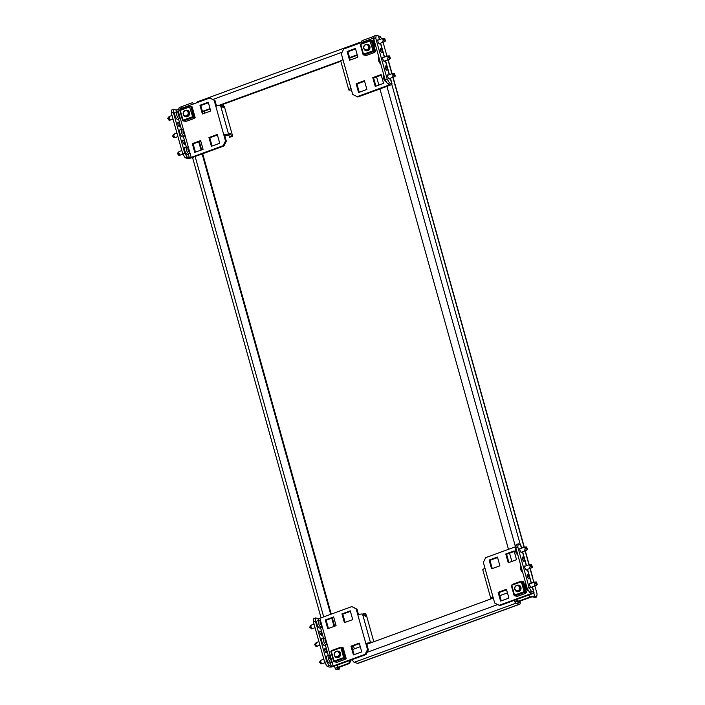 <?xml version="1.0" encoding="UTF-8"?>
<svg xmlns="http://www.w3.org/2000/svg" width="705" height="705" viewBox="0 0 705 705"><rect width="100%" height="100%" fill="white"/><g stroke="black" fill="none" stroke-linecap="round" stroke-linejoin="round"><path stroke-width="1.06" d="M519.761 604.22A4.115 1.304 69.9 0 1 519.426 604.211L516.086 603.145L354.271 662.312L357.611 663.379A4.115 1.304 -110.1 0 0 357.946 663.379L519.761 604.22A4.115 1.304 69.9 0 0 519.964 601.162M519.347 601.383A2.247 0.714 69.9 0 1 519.118 602.467A2.247 0.714 69.9 0 1 518.942 602.458L515.602 601.391A2.247 0.714 69.9 0 1 514.632 600.219M381.608 38.81L380.18 36.431L378.259 35.911M515.857 599.77L519.25 601.418L530.239 597.408A2.247 0.511 164.4 0 1 533.068 596.941L535.016 597.558L536.681 596.95L537.095 593.892L534.875 585.943M533.782 592.923L534.734 596.333L536.681 596.95M532.751 578.338A4.115 0.934 164.4 0 0 532.892 577.985A4.115 0.934 164.4 0 0 532.592 577.756L533.87 582.33M383.079 42.256L386.966 56.18M351.196 659.968L349.442 663.502L338.453 667.52A2.247 0.511 164.4 0 0 337.131 668.393A2.247 0.511 164.4 0 0 337.29 668.516L339.237 669.142L337.572 669.75L335.624 669.124A4.115 0.934 164.4 0 1 335.324 668.895A4.115 0.934 164.4 0 1 337.757 667.3L348.746 663.282L350.209 660.329M339.237 669.142L339.51 667.133M358.81 43.516A4.115 1.304 69.9 0 1 359.25 42.617A4.115 1.304 69.9 0 1 359.585 42.626L360.466 42.908M204.75 113.17L204.212 111.231M354.324 648.873L353.848 647.155A3.366 3.102 -72.3 0 0 353.179 645.912M196.995 102.674A4.115 1.304 -110.1 0 1 197.435 101.784L359.25 42.617M202.423 111.408L210.055 108.614M218.576 105.503L341.053 60.727M349.583 57.599L357.224 54.814M202.538 111.839L210.178 109.046M220.172 105.397L340.815 61.282M349.706 58.03L357.338 55.246M179.061 109.231L178.823 108.367A4.115 0.934 -15.6 0 1 181.256 106.772L192.245 102.763L194.254 103.679M349.442 663.502L348.746 663.282M334.055 626.428L331.747 618.179M330.671 614.328L202.132 153.946M201.057 150.094L198.748 141.837M194.087 103.741L192.245 102.763M334.628 626.225L332.328 617.968M331.253 614.117L202.705 153.734M201.63 149.883L199.33 141.635M534.734 596.333A4.115 0.934 164.4 0 0 529.543 597.179L518.554 601.198M361.048 42.697L362.053 40.678L373.042 36.66A4.115 0.934 -15.6 0 1 374.152 36.29M377.677 35.726A4.115 0.934 -15.6 0 1 378.232 35.805M376.549 76.836L378.849 85.085M379.933 88.936L508.472 549.327M509.548 553.178L511.848 561.427M354.271 662.312A4.115 1.304 -110.1 0 1 352.244 659.589M514.06 600.431A4.115 1.304 69.9 0 0 516.086 603.145M507.45 592.887L499.819 595.681M493.306 598.06L366.803 644.308M360.29 646.697L352.659 649.481M379.801 43.454A2.247 0.714 -110.1 0 1 379.563 43.939A2.247 0.714 -110.1 0 1 377.959 41.56A2.247 0.714 -110.1 0 1 378.021 39.727A2.247 0.714 -110.1 0 1 378.523 39.938M382.075 50.866A2.247 0.714 -110.1 0 1 382.013 52.708A2.247 0.714 -110.1 0 1 380.409 50.337A2.247 0.714 -110.1 0 1 380.471 48.495A2.247 0.714 -110.1 0 1 382.075 50.866M384.701 60.991A2.247 0.714 -110.1 0 1 384.463 61.476A2.247 0.714 -110.1 0 1 382.85 59.105A2.247 0.714 -110.1 0 1 382.921 57.264A2.247 0.714 -110.1 0 1 383.414 57.475M386.974 68.403A2.247 0.714 -110.1 0 1 386.904 70.244A2.247 0.714 -110.1 0 1 385.3 67.874A2.247 0.714 -110.1 0 1 385.371 66.032A2.247 0.714 -110.1 0 1 386.974 68.403M389.601 78.528A2.247 0.714 -110.1 0 1 389.354 79.013A2.247 0.714 -110.1 0 1 387.75 76.642A2.247 0.714 -110.1 0 1 387.812 74.8A2.247 0.714 -110.1 0 1 388.314 75.012M351.46 90.046L349.09 90.152A3.736 0.846 164.4 0 1 348.816 89.94A3.736 0.846 164.4 0 1 351.028 88.495L352.694 94.452L357.84 97.008L389.803 85.323A3.736 0.846 -15.6 0 0 392.015 83.877A3.736 0.846 -15.6 0 0 391.742 83.666L389.512 82.952L387.512 83.683L389.847 84.477L388.966 85.058L357.003 96.744M352.121 92.399L351.354 90.09M376.197 35.25L375.783 38.317L373.782 39.048L374.196 35.981L376.197 35.25L378.418 35.964A3.736 0.846 -15.6 0 1 378.691 36.175L379.634 39.533M373.923 37.982L343.688 49.042L341.335 53.765L351.028 88.495M348.816 89.94L340.788 61.176A3.736 0.846 -15.6 0 1 343 59.731M372.769 77.647L375.219 86.415L383.546 83.366L381.097 74.598L372.769 77.647L373.606 77.911L375.906 86.16M357.884 57.184L355.435 48.416L347.116 51.465L349.557 60.233L357.884 57.184M356.122 83.728L358.572 92.505L366.891 89.456L364.45 80.687L356.122 83.728L356.959 84.001L359.259 92.249M387.512 83.683L385.142 79.736L387.142 79.004L389.512 82.952M373.782 39.048L385.142 79.736M375.783 38.317L387.142 79.004M381.238 75.118L373.606 77.911M355.584 48.936L347.944 51.729L350.253 59.978M364.591 81.207L356.959 84.001M347.944 51.729L347.116 51.465M384.666 38.361L384.163 39.277L385.459 41.084L384.807 38.599L383.908 38.317M384.63 38.37L382.789 38.44C381.634 38.696 381.678 38.96 382.93 39.242L383.247 40.379C382.41 41.586 382.586 42.106 383.767 41.947L384.586 41.339M375.88 46.565A3.736 1.19 -110.1 0 1 375.483 46.222A3.736 1.19 -110.1 0 1 373.43 40.608A3.736 1.19 -110.1 0 1 373.844 39.656L373.941 39.621M382.789 38.44C381.634 38.696 381.678 38.96 382.93 39.242L384.163 39.277M365.965 50.751A3.366 3.102 107.7 0 1 364.529 49.658M365.71 44.512A3.366 3.102 107.7 0 1 369.076 49.835A3.366 3.102 107.7 0 1 364.185 49.288M366.292 55.457L364.027 53.994L363.331 54.593M374.249 50.831L372.548 50.875L373.007 51.668L374.831 52.02M363.075 54.417L360.308 44.662L361.304 43.56L370.063 40.476M366.203 44.406A3.366 3.102 107.7 0 1 368.01 44.344M373.218 50.725L364.027 53.994M373.086 50.681L369.825 40.441M361.304 43.56L369.79 40.476M370.337 40.864L371.843 40.881L374.584 50.707M368.627 44.935L367.287 44.503A2.987 2.749 107.7 0 1 368.292 49.403A2.987 2.749 107.7 0 1 363.718 48.328A2.987 2.749 107.7 0 1 367.287 44.503A3.084 2.838 107.7 0 1 369.032 49.685A3.084 2.838 107.7 0 1 365.49 50.214M373.579 50.548L375.624 51.721L372.592 40.855L370.698 40.247L370.83 40.731M373.738 51.121L372.804 51.456M364.282 54.576L363.41 54.893L363.242 54.294M365.754 55.334L363.41 54.893M375.624 51.721L374.611 52.099M360.502 44.477L361.224 43.71M369.746 40.59L370.698 40.247M368.609 46.451A2.644 2.432 107.7 0 1 366.944 49.799A2.644 2.432 107.7 0 1 363.895 48.178A2.644 2.432 107.7 0 1 365.56 44.829A2.644 2.432 107.7 0 1 368.609 46.451M389.565 55.898L389.16 57.175L390.35 58.621L389.706 56.136L388.808 55.854M389.53 55.915L387.68 55.977C386.525 56.233 386.569 56.497 387.82 56.779L388.138 57.916C387.309 59.123 387.477 59.643 388.666 59.484L389.486 58.876M380.779 64.102A3.736 1.19 -110.1 0 1 380.383 63.758A3.736 1.19 -110.1 0 1 378.329 58.145A3.736 1.19 -110.1 0 1 378.744 57.193L378.841 57.158M387.68 55.977C386.525 56.233 386.569 56.497 387.82 56.779L389.063 56.814M392.579 73.514C391.425 73.769 391.469 74.034 392.72 74.316C391.469 74.034 391.425 73.769 392.579 73.514L394.456 73.435L393.954 74.351L395.249 76.158L394.606 73.672L393.707 73.391M386.331 81.709L386.208 81.754A3.736 1.19 -110.1 0 1 385.899 81.754A3.736 1.19 -110.1 0 1 385.274 81.295A3.736 1.19 -110.1 0 1 383.229 75.691A3.736 1.19 -110.1 0 1 383.635 74.73L383.74 74.695M393.954 74.351L392.72 74.316L393.037 75.453C392.2 76.66 392.377 77.189 393.557 77.021L394.386 76.422M184.534 142.419A2.247 0.714 69.9 0 0 182.93 140.048A2.247 0.714 69.9 0 0 182.868 141.89A2.247 0.714 69.9 0 0 184.472 144.261A2.247 0.714 69.9 0 0 184.534 142.419M179.643 124.882A2.247 0.714 69.9 0 0 178.03 122.503A2.247 0.714 69.9 0 0 177.968 124.344A2.247 0.714 69.9 0 0 179.572 126.724A2.247 0.714 69.9 0 0 179.643 124.882M229.68 134.576L227.68 135.307L223.838 134.999L215.809 106.235A3.736 0.846 -15.6 0 1 220.533 105.459L223.432 107.662L222.648 104.851L224.428 106.702L232.456 135.466L232.298 136.691L231.46 136.426L230.676 133.615L229.839 133.351L229.68 134.576L228.561 134.223A3.736 0.846 164.4 0 0 223.838 134.999L225.503 140.956L226.34 141.22L224.675 135.263M228.825 134.884L229.46 137.158L232.298 136.691M185.08 157.7L182.71 153.752L184.701 153.02L187.081 156.968L185.08 157.7L187.31 158.413A3.736 0.846 164.4 0 0 192.024 157.638L223.987 145.953L223.159 145.679L225.503 140.956M187.081 156.968L189.301 157.682L191.196 157.374L223.159 145.679M173.756 109.266L173.342 112.324L171.35 113.056L171.756 109.998L173.756 109.266L175.986 109.971L177.871 109.663L209.834 97.977L214.981 100.533L214.144 100.269L215.809 106.235M208.953 137.537L211.403 146.305L219.731 143.265L217.281 134.496L208.953 137.537L209.79 137.801L212.09 146.058M210.716 110.993L208.266 102.225L199.947 105.265L202.397 114.034L210.716 110.993M192.306 143.626L194.756 152.395L203.084 149.354L200.634 140.586L192.306 143.626L193.144 143.891L195.444 152.139M214.144 100.269L209.834 97.977M184.701 153.02L173.342 112.324M182.71 153.752L171.35 113.056M217.422 135.016L209.79 137.801M208.416 102.745L200.784 105.538L203.084 113.787M200.775 141.097L193.144 143.891M216.506 105.997L214.981 100.533M226.34 141.22L223.987 145.953M200.784 105.538L199.947 105.265M229.46 137.158L231.46 136.426M230.676 133.615L229.76 133.95M220.78 105.538L222.648 104.851M169.658 120.255L167.746 118.405L168.944 116.81M170.249 119.709L169.685 120.255L170.363 119.965L168.592 117.612L169.385 116.457L169.605 117.4M169.685 120.255L168.962 120.176M178.092 114.783L178.101 114.607A7.614 2.009 -25.3 0 0 178.286 114.369L178.268 114.201A7.614 7.015 -72.3 0 0 178.057 113.672L178.127 113.531A7.614 5.005 -3.1 0 1 178.462 113.84L178.541 113.866A7.614 2.009 -25.3 0 0 178.585 113.681L178.762 113.902A7.614 7.015 107.7 0 1 178.982 114.421L179.079 114.624A7.614 5.005 -3.1 0 1 179.273 114.977L179.378 115.338A7.614 2.009 154.7 0 1 179.326 115.532L179.334 115.699A7.614 7.015 107.7 0 1 179.422 116.272L179.352 116.413A7.614 5.005 176.9 0 0 179.149 116.052L179.07 116.025A7.614 2.009 154.7 0 1 178.894 116.263L178.718 116.043A7.614 7.015 -72.3 0 0 178.629 115.47L178.532 115.276A7.614 5.005 176.9 0 0 178.206 114.968L178.092 114.783M176.735 111.725L175.069 112.333A3.736 1.19 69.9 0 0 175.096 115.823A3.736 1.19 69.9 0 0 177.334 119.356A3.736 1.19 69.9 0 0 177.642 119.356L179.308 118.748A3.736 1.19 69.9 0 0 179.713 117.797A7.676 7.676 0 0 0 177.669 112.183A3.736 1.19 69.9 0 0 177.043 111.725A3.736 1.19 69.9 0 0 176.735 111.725A3.736 1.19 69.9 0 0 176.752 115.215A3.736 1.19 69.9 0 0 179 118.74A3.736 1.19 69.9 0 0 179.308 118.748M172.011 115.444L169.385 116.457M188.147 112.43A2.644 2.432 107.7 0 1 186.481 115.779A2.644 2.432 107.7 0 1 183.432 114.157A2.644 2.432 107.7 0 1 185.098 110.808A2.644 2.432 107.7 0 1 188.147 112.43M188.579 112.359A2.987 2.749 107.7 0 1 185.01 116.184A2.987 2.749 107.7 0 1 184.005 111.284A2.987 2.749 107.7 0 1 188.579 112.359M185.503 116.73A3.366 3.102 107.7 0 1 184.067 115.646M185.248 110.491A3.366 3.102 107.7 0 1 188.614 115.814A3.366 3.102 107.7 0 1 183.723 115.268M185.829 121.436L183.564 119.973L182.868 120.573M193.787 116.81L192.086 116.863L192.544 117.647L194.368 117.999M182.613 120.396L179.846 110.641L180.841 109.539L189.61 106.455M185.741 110.385A3.366 3.102 107.7 0 1 187.548 110.324M192.765 116.713L183.564 119.973M192.624 116.669L189.372 106.42M180.841 109.539L189.328 106.455M189.883 106.843L191.381 106.869L194.122 116.686M186.843 110.491A3.084 2.838 107.7 0 1 188.57 115.664A3.084 2.838 107.7 0 1 185.027 116.193L186.349 116.616M193.117 116.528L195.17 117.709L192.13 106.834L190.235 106.226L190.368 106.711M193.276 117.1L192.342 117.444M183.82 120.555L182.947 120.872L182.789 120.273M185.3 121.313L182.947 120.872M195.17 117.709L194.148 118.079M180.039 110.456L180.762 109.689M189.293 106.578L190.235 106.226M175.148 137.246L173.906 137.757L172.743 136.303L173.835 134.347M173.853 137.713L175.263 137.51L173.8 136.276L173.483 135.149L174.276 134.003L174.505 134.937M182.992 132.32L183 132.143A7.614 2.009 -25.3 0 0 183.177 131.905L183.168 131.738A7.614 7.015 -72.3 0 0 182.947 131.218L183.027 131.068A7.614 5.005 -3.1 0 1 183.353 131.377L183.441 131.403A7.614 2.009 -25.3 0 0 183.485 131.218L183.661 131.438A7.614 7.015 107.7 0 1 183.882 131.958L183.97 132.161A7.614 5.005 -3.1 0 1 184.172 132.514L184.269 132.884A7.614 2.009 154.7 0 1 184.225 133.069L184.234 133.236A7.614 7.015 107.7 0 1 184.322 133.809L184.243 133.95A7.614 5.005 176.9 0 0 184.049 133.597L183.97 133.571A7.614 2.009 154.7 0 1 183.785 133.809L183.608 133.58A7.614 7.015 -72.3 0 0 183.529 133.016L183.432 132.813A7.614 5.005 176.9 0 0 183.097 132.505L182.992 132.32M181.634 129.262L179.969 129.87A3.736 1.19 69.9 0 0 179.987 133.368A3.736 1.19 69.9 0 0 182.234 136.893A3.736 1.19 69.9 0 0 182.533 136.893L184.199 136.285A3.736 1.19 69.9 0 0 184.613 135.334A7.676 7.676 0 0 0 182.56 129.72A3.736 1.19 69.9 0 0 181.934 129.271A3.736 1.19 69.9 0 0 181.634 129.262A3.736 1.19 69.9 0 0 181.652 132.76A3.736 1.19 69.9 0 0 183.899 136.285A3.736 1.19 69.9 0 0 184.199 136.285M176.911 132.981L174.276 134.003M180.048 154.783L178.753 155.25L177.634 153.84L178.021 152.562M178.753 155.25L180.154 155.047L178.383 152.685L179.176 151.54L178.012 152.571L178.85 151.787M187.882 149.857L187.9 149.68A7.614 2.009 -25.3 0 0 188.076 149.442L188.068 149.275A7.614 7.015 -72.3 0 0 187.847 148.755L187.918 148.614A7.614 5.005 -3.1 0 1 188.253 148.922L188.332 148.949A7.614 2.009 -25.3 0 0 188.376 148.755L188.552 148.975A7.614 7.015 107.7 0 1 188.773 149.504L188.869 149.698A7.614 5.005 -3.1 0 1 189.063 150.05L189.169 150.421A7.614 2.009 154.7 0 1 189.125 150.606L189.134 150.773A7.614 7.015 107.7 0 1 189.222 151.346L189.143 151.487A7.614 5.005 176.9 0 0 188.949 151.134L188.861 151.108A7.614 2.009 154.7 0 1 188.684 151.346L188.508 151.126A7.614 7.015 -72.3 0 0 188.42 150.553L188.332 150.359A7.614 5.005 176.9 0 0 187.997 150.042L187.882 149.857M186.525 146.799L184.869 147.407A3.736 1.19 69.9 0 0 184.886 150.905A3.736 1.19 69.9 0 0 187.125 154.43A3.736 1.19 69.9 0 0 187.433 154.43L189.099 153.822A3.736 1.19 69.9 0 0 189.513 152.87A7.676 7.676 0 0 0 187.459 147.266A3.736 1.19 69.9 0 0 186.834 146.807A3.736 1.19 69.9 0 0 186.525 146.799A3.736 1.19 69.9 0 0 186.552 150.297A3.736 1.19 69.9 0 0 188.79 153.822A3.736 1.19 69.9 0 0 189.099 153.822M181.802 150.518L179.176 151.54M521.815 552.059A2.247 0.714 -110.1 0 1 521.568 552.553A2.247 0.714 -110.1 0 1 519.964 550.173A2.247 0.714 -110.1 0 1 520.026 548.331A2.247 0.714 -110.1 0 1 520.528 548.552M524.079 559.479A2.247 0.714 -110.1 0 1 524.018 561.321A2.247 0.714 -110.1 0 1 522.414 558.942A2.247 0.714 -110.1 0 1 522.476 557.1A2.247 0.714 -110.1 0 1 524.079 559.479M526.705 569.605A2.247 0.714 -110.1 0 1 526.468 570.089A2.247 0.714 -110.1 0 1 524.864 567.71A2.247 0.714 -110.1 0 1 524.925 565.877A2.247 0.714 -110.1 0 1 525.428 566.089M528.979 577.016A2.247 0.714 -110.1 0 1 528.917 578.858A2.247 0.714 -110.1 0 1 527.305 576.478A2.247 0.714 -110.1 0 1 527.375 574.645A2.247 0.714 -110.1 0 1 528.979 577.016M531.605 587.142A2.247 0.714 -110.1 0 1 531.359 587.626A2.247 0.714 -110.1 0 1 529.755 585.256A2.247 0.714 -110.1 0 1 529.825 583.414A2.247 0.714 -110.1 0 1 530.319 583.625M491.244 598.809L491.103 598.765A3.736 0.846 164.4 0 1 490.83 598.554A3.736 0.846 164.4 0 1 493.033 597.1L494.699 603.066L499.845 605.621L531.808 593.936A3.736 0.846 -15.6 0 0 534.02 592.491A3.736 0.846 -15.6 0 0 533.747 592.279L531.517 591.565L529.525 592.297L531.861 593.09L530.971 593.672L499.008 605.357M518.201 543.863L517.787 546.921L515.787 547.653L516.201 544.595L518.201 543.863L520.431 544.568A3.736 0.846 -15.6 0 1 520.704 544.78L521.638 548.146M515.937 546.595L485.692 557.655L483.339 562.378L493.033 597.1M490.83 598.554L482.793 569.79A3.736 0.846 -15.6 0 1 485.005 568.345M499.889 565.798L497.439 557.029L489.12 560.07L491.57 568.838L499.889 565.798M498.127 592.341L500.576 601.109L508.904 598.069L506.454 589.301L498.127 592.341L498.964 592.605L501.264 600.863M516.536 559.708L514.095 550.94L505.767 553.989L508.217 562.757L516.536 559.708M529.525 592.297L527.155 588.34L529.147 587.617L531.517 591.565M515.787 547.653L527.155 588.34M517.787 546.921L529.147 587.617M497.589 557.549L489.957 560.343L492.257 568.591M506.595 589.821L498.964 592.605M514.236 551.46L506.604 554.253L508.904 562.502M506.604 554.253L505.767 553.989M489.957 560.343L489.12 560.07M536.47 582.048L536.064 583.326L537.254 584.771L536.611 582.286L535.712 582.004M536.434 582.066L534.584 582.127C533.429 582.383 533.473 582.647 534.725 582.929L535.042 584.066C534.214 585.273 534.381 585.793 535.571 585.635L536.39 585.027M528.336 590.323L528.212 590.367A3.736 1.19 -110.1 0 1 527.913 590.367A3.736 1.19 -110.1 0 1 527.287 589.909A3.736 1.19 -110.1 0 1 525.234 584.295A3.736 1.19 -110.1 0 1 525.648 583.343L525.745 583.308M534.584 582.127C533.429 582.383 533.473 582.647 534.725 582.929L535.967 582.964M514.914 589.054A2.644 2.432 107.7 0 1 516.571 585.714A2.644 2.432 107.7 0 1 519.62 587.336A2.644 2.432 107.7 0 1 517.963 590.675A2.644 2.432 107.7 0 1 514.914 589.054M514.729 589.213A2.987 2.749 107.7 0 1 518.307 585.388A2.987 2.749 107.7 0 1 519.312 590.288A2.987 2.749 107.7 0 1 514.729 589.213M517.223 585.282A3.366 3.102 107.7 0 1 519.03 585.229M516.73 585.388A3.366 3.102 107.7 0 1 520.087 590.711A3.366 3.102 107.7 0 1 515.205 590.173M521.083 581.361L520.828 581.942L522.854 581.766L525.604 591.592L523.568 591.759L524.026 592.544L525.851 592.896M514.095 595.293L511.328 585.538L511.768 585.247L514.509 595.073L515.047 594.879L515.505 595.663L517.179 596.386L525.701 593.275M516.985 591.636A3.366 3.102 107.7 0 1 515.549 590.543M524.238 591.61L515.047 594.879M511.768 585.247L512.323 584.445L520.81 581.352M519.647 585.811L518.307 585.388A3.084 2.838 107.7 0 1 520.052 590.57A3.084 2.838 107.7 0 1 516.501 591.09L517.822 591.513M516.774 596.218L514.43 595.778L514.262 595.179M511.522 585.361L512.244 584.595M520.766 581.475L521.718 581.132L521.85 581.607M524.59 591.433L526.644 592.605L523.612 581.731L521.718 581.132M524.749 592.006L523.824 592.341M515.302 595.461L514.43 595.778M526.644 592.605L525.622 592.984M531.57 564.511L531.165 565.789L532.363 567.234L531.57 564.511M531.535 564.52L529.693 564.59C528.53 564.837 528.583 565.11 529.834 565.392L530.142 566.529C529.314 567.736 529.49 568.256 530.671 568.098L531.491 567.49M522.784 572.716A3.736 1.19 -110.1 0 1 522.387 572.372A3.736 1.19 -110.1 0 1 520.334 566.758A3.736 1.19 -110.1 0 1 520.748 565.807L520.845 565.771M529.693 564.59C528.53 564.837 528.583 565.11 529.834 565.392L531.068 565.428M526.679 546.974L526.274 548.252L527.463 549.697L526.679 546.974M526.644 546.983L524.793 547.045C523.639 547.3 523.683 547.573 524.934 547.855L525.251 548.984C524.414 550.2 524.59 550.72 525.771 550.552L526.6 549.953M517.893 555.179A3.736 1.19 -110.1 0 1 517.488 554.835A3.736 1.19 -110.1 0 1 515.434 549.221A3.736 1.19 -110.1 0 1 515.848 548.27L515.954 548.234M524.793 547.045C523.639 547.3 523.683 547.573 524.934 547.855L526.168 547.882M326.538 651.032A2.247 0.714 69.9 0 0 324.935 648.653A2.247 0.714 69.9 0 0 324.873 650.495A2.247 0.714 69.9 0 0 326.477 652.874A2.247 0.714 69.9 0 0 326.538 651.032M321.647 633.495A2.247 0.714 69.9 0 0 320.044 631.116A2.247 0.714 69.9 0 0 319.973 632.958A2.247 0.714 69.9 0 0 321.577 635.328A2.247 0.714 69.9 0 0 321.647 633.495M370.715 642.881L370.566 642.837A3.736 0.846 164.4 0 0 365.851 643.603L357.814 614.848A3.736 0.846 -15.6 0 1 362.537 614.073L365.437 616.276L364.652 613.465L365.49 613.729L366.433 615.315L373.817 641.744M368.715 643.612L365.851 643.603L367.517 649.569L368.345 649.834L366.679 643.876M372.584 642.193L371.852 641.964L371.773 642.493M327.085 666.313L324.714 662.356L326.715 661.625L329.085 665.582L327.085 666.313L329.314 667.018A3.736 0.846 164.4 0 0 334.038 666.251L366.001 654.557L365.164 654.293L367.517 649.569M329.085 665.582L331.306 666.287L333.201 665.978L365.164 654.293M315.761 617.88L315.355 620.938L313.355 621.669L313.769 618.602L315.761 617.88L317.99 618.585L319.876 618.276L351.839 606.591L356.986 609.146L356.148 608.882L357.814 614.848M336.074 625.688L333.632 616.919L325.305 619.968L327.755 628.737L336.074 625.688M350.967 646.15L353.408 654.919L361.736 651.878L359.286 643.11L350.967 646.15L351.795 646.414L354.104 654.663M352.729 619.607L350.279 610.838L341.951 613.879L344.401 622.647L352.729 619.607M356.148 608.882L351.839 606.591M326.715 661.625L315.355 620.938M324.714 662.356L313.355 621.669M333.773 617.439L326.142 620.233L328.442 628.481M359.435 643.621L351.795 646.414M350.42 611.358L342.789 614.143L345.089 622.392M358.51 614.61L356.986 609.146M368.345 649.834L366.001 654.557M342.789 614.143L341.951 613.879M326.142 620.233L325.305 619.968M362.784 614.152L364.652 613.465M322.053 663.396L320.757 663.863L319.541 662.092L320.863 660.4L320.017 661.193M320.757 663.863L322.159 663.661L320.704 662.427L320.863 660.4M329.896 658.47L329.905 658.294A7.614 2.009 -25.3 0 0 330.081 658.056L330.072 657.888A7.614 7.015 -72.3 0 0 329.852 657.36L329.931 657.219A7.614 5.005 -3.1 0 1 330.257 657.527L330.345 657.553A7.614 2.009 -25.3 0 0 330.389 657.368L330.566 657.589A7.614 7.015 107.7 0 1 330.786 658.109L330.874 658.311A7.614 5.005 -3.1 0 1 331.077 658.664L331.174 659.034A7.614 2.009 154.7 0 1 331.13 659.219L331.138 659.386A7.614 7.015 107.7 0 1 331.227 659.959L331.147 660.1A7.614 5.005 176.9 0 0 330.953 659.748L330.865 659.721A7.614 2.009 154.7 0 1 330.689 659.959L330.513 659.73A7.614 7.015 -72.3 0 0 330.425 659.157L330.337 658.963A7.614 5.005 176.9 0 0 330.002 658.655L329.896 658.47M328.539 655.412L326.873 656.02A3.736 1.19 69.9 0 0 326.891 659.519A3.736 1.19 69.9 0 0 329.138 663.044A3.736 1.19 69.9 0 0 329.438 663.044L331.103 662.436A3.736 1.19 69.9 0 0 331.517 661.484A7.676 7.676 0 0 0 329.464 655.87A3.736 1.19 69.9 0 0 328.838 655.421A3.736 1.19 69.9 0 0 328.539 655.412A3.736 1.19 69.9 0 0 328.556 658.911A3.736 1.19 69.9 0 0 330.804 662.436A3.736 1.19 69.9 0 0 331.103 662.436M323.815 659.131L321.18 660.153M334.452 655.033A2.644 2.432 107.7 0 1 336.109 651.693A2.644 2.432 107.7 0 1 339.158 653.315A2.644 2.432 107.7 0 1 337.501 656.655A2.644 2.432 107.7 0 1 334.452 655.033M334.267 655.192A2.987 2.749 107.7 0 1 337.845 651.367A2.987 2.749 107.7 0 1 338.849 656.267A2.987 2.749 107.7 0 1 334.267 655.192M336.761 651.261A3.366 3.102 107.7 0 1 338.567 651.209M336.267 651.376A3.366 3.102 107.7 0 1 339.625 656.69A3.366 3.102 107.7 0 1 334.743 656.152M340.621 647.34L340.365 647.921L342.401 647.745L345.142 657.571L343.106 657.739L343.564 658.523L345.388 658.875M333.632 661.281L330.865 651.517L331.306 651.235L334.047 661.052L334.584 660.858L335.042 661.642L336.717 662.374L345.238 659.254M336.523 657.615A3.366 3.102 107.7 0 1 335.087 656.522M343.776 657.589L334.584 660.858M331.306 651.235L331.861 650.424L340.348 647.331M337.862 651.376A3.084 2.838 107.7 0 1 339.59 656.549A3.084 2.838 107.7 0 1 336.038 657.069L337.36 657.492M336.311 662.198L333.967 661.757L333.8 661.158M331.059 651.341L331.782 650.574M340.303 647.454L341.255 647.111L341.387 647.587M344.128 657.413L346.181 658.585L343.15 647.71L341.255 647.111M344.287 657.985L343.361 658.32M334.84 661.44L333.967 661.757M346.181 658.585L345.159 658.963M316.563 646.406L314.65 644.555L315.849 642.96M317.153 645.859L316.589 646.406L317.268 646.115L315.805 644.89L315.963 642.854L316.51 643.55M316.589 646.406L315.866 646.326M324.996 640.933L325.005 640.757A7.614 2.009 -25.3 0 0 325.181 640.519L325.172 640.351A7.614 7.015 -72.3 0 0 324.961 639.823L325.031 639.682A7.614 5.005 -3.1 0 1 325.366 639.99L325.446 640.017A7.614 2.009 -25.3 0 0 325.49 639.832L325.666 640.052A7.614 7.015 107.7 0 1 325.886 640.572L325.974 640.766A7.614 5.005 -3.1 0 1 326.177 641.127L326.274 641.488A7.614 2.009 154.7 0 1 326.23 641.682L326.239 641.85A7.614 7.015 107.7 0 1 326.327 642.422L326.256 642.563A7.614 5.005 176.9 0 0 326.054 642.202L325.974 642.176A7.614 2.009 154.7 0 1 325.798 642.414L325.622 642.193A7.614 7.015 -72.3 0 0 325.534 641.62L325.437 641.427A7.614 5.005 176.9 0 0 325.111 641.118L324.996 640.933M323.639 637.875L321.974 638.483A3.736 1.19 69.9 0 0 321.991 641.973A3.736 1.19 69.9 0 0 324.238 645.498A3.736 1.19 69.9 0 0 324.547 645.507L326.204 644.899A3.736 1.19 69.9 0 0 326.618 643.947A7.676 7.676 0 0 0 324.573 638.333A3.736 1.19 69.9 0 0 323.947 637.875A3.736 1.19 69.9 0 0 323.639 637.875A3.736 1.19 69.9 0 0 323.657 641.365A3.736 1.19 69.9 0 0 325.904 644.89A3.736 1.19 69.9 0 0 326.204 644.899M318.916 641.594L316.289 642.608M311.663 628.86L309.751 627.009L311.064 625.317L310.218 626.111M312.262 628.322L311.689 628.86L312.368 628.578L310.914 627.353L311.064 625.317M311.689 628.86L310.967 628.789M320.096 623.396L320.114 623.22A7.614 2.009 -25.3 0 0 320.29 622.982L320.281 622.806A7.614 7.015 -72.3 0 0 320.061 622.286L320.132 622.145A7.614 5.005 -3.1 0 1 320.467 622.453L320.546 622.48A7.614 2.009 -25.3 0 0 320.59 622.295L320.766 622.515A7.614 7.015 107.7 0 1 320.986 623.035L321.083 623.229A7.614 5.005 -3.1 0 1 321.277 623.59L321.383 623.951A7.614 2.009 154.7 0 1 321.339 624.145L321.348 624.313A7.614 7.015 107.7 0 1 321.427 624.886L321.357 625.027A7.614 5.005 176.9 0 0 321.163 624.665L321.075 624.639A7.614 2.009 154.7 0 1 320.898 624.877L320.722 624.656A7.614 7.015 -72.3 0 0 320.634 624.084L320.546 623.89A7.614 5.005 176.9 0 0 320.211 623.581L320.096 623.396M318.739 620.338L317.074 620.946A3.736 1.19 69.9 0 0 317.1 624.436A3.736 1.19 69.9 0 0 319.339 627.961A3.736 1.19 69.9 0 0 319.647 627.97L321.313 627.362A3.736 1.19 69.9 0 0 321.727 626.41A7.676 7.676 0 0 0 319.673 620.797A3.736 1.19 69.9 0 0 319.048 620.338A3.736 1.19 69.9 0 0 318.739 620.338A3.736 1.19 69.9 0 0 318.766 623.828A3.736 1.19 69.9 0 0 321.004 627.353A3.736 1.19 69.9 0 0 321.313 627.362M314.016 624.057L311.39 625.071M519.426 604.211L357.611 663.379M532.592 577.756L529.984 568.406M528.97 564.793L525.084 550.869M524.071 547.256L392.87 77.33M391.857 73.717L387.97 59.793M391.777 84.309L520.264 544.524M518.166 600.995L516.386 601.647M212.936 99.449L342.101 52.223M337.757 667.3L337.149 665.106M323.683 616.884L195.135 156.501M181.678 108.279L181.256 106.772M373.042 36.66L373.456 38.158M386.922 86.38L515.461 546.772M528.926 594.994L529.543 597.179M497.598 604.608L367.111 652.319M388.684 84.062L388.966 85.058M378.418 35.964L379.44 39.603M380.444 43.216L384.331 57.14M385.344 60.753L389.231 74.677M390.244 78.29L391.742 83.666M384.357 41.78L385.379 41.049M383.247 40.379L384.269 39.639M366.159 55.51L374.681 52.39M364.485 54.778L373.007 51.668M361.286 44.177L369.808 41.057M360.748 44.371L363.498 54.188M374.029 50.531L371.288 40.705M389.257 59.326L390.279 58.586M388.138 57.916L389.16 57.175M394.148 76.863L395.17 76.122M393.037 75.453L394.06 74.712M228.561 134.223L220.533 105.459M191.196 157.374L177.871 109.663M189.301 157.682L188.305 154.113M186.287 146.887L183.415 136.576M181.397 129.35L178.515 119.039M176.497 111.813L175.986 109.971M178.083 114.748L178.982 114.421M179.079 114.624L178.18 114.95M178.515 115.259L179.273 114.977M178.682 115.77L179.326 115.532M179.378 115.338L178.656 115.602M179.334 115.699L178.7 115.937M169.059 116.704L168.213 117.497M168.592 117.612L167.746 118.405M168.909 118.74L167.843 118.766M185.697 121.489L194.219 118.369M184.023 120.758L192.544 117.647M180.824 110.156L189.345 107.037M180.286 110.35L183.036 120.167M193.567 116.51L190.826 106.684M182.983 132.293L183.882 131.958M183.97 132.161L183.08 132.487M183.406 132.796L184.172 132.514M183.573 133.307L184.225 133.069M184.269 132.884L183.547 133.148M184.234 133.236L183.6 133.474M173.959 134.25L173.113 135.043M173.483 135.149L172.637 135.942M173.8 136.276L172.743 136.303M187.882 149.83L188.773 149.504M188.869 149.698L187.979 150.024M188.305 150.332L189.063 150.05M188.473 150.844L189.125 150.606M189.169 150.421L188.446 150.685M189.134 150.773L188.491 151.011M178.383 152.685L177.537 153.478M178.7 153.822L177.634 153.84M530.698 592.667L530.971 593.672M520.431 544.568L521.444 548.217M522.458 551.83L526.344 565.754M527.349 569.367L531.235 583.291M532.249 586.904L533.747 592.279M536.161 585.467L537.184 584.736M535.042 584.066L536.064 583.326M515.505 595.663L524.026 592.544M512.297 585.053L520.828 581.942M524.097 591.565L521.356 581.748M525.04 591.416L522.299 581.59M531.262 567.93L532.284 567.199M530.142 566.529L531.165 565.789M526.362 550.393L527.384 549.662M525.251 548.984L526.274 548.252M370.566 642.837L362.537 614.073M333.201 665.978L319.876 618.276M331.306 666.287L330.319 662.726M328.301 655.5L325.419 645.19M323.401 637.963L320.519 627.653M318.501 620.426L317.99 618.585M329.887 658.444L330.786 658.109M330.874 658.311L329.984 658.637M330.31 658.946L331.077 658.664M330.478 659.457L331.13 659.219M331.174 659.034L330.451 659.298M331.138 659.386L330.504 659.624M320.387 661.299L319.541 662.092M320.704 662.427L319.647 662.453M335.042 661.642L343.564 658.523M331.844 651.032L340.365 647.921M343.635 657.545L340.894 647.728M344.586 657.395L341.837 647.569M324.987 640.898L325.886 640.572M325.974 640.766L325.084 641.092M325.419 641.409L326.177 641.127M325.578 641.92L326.23 641.682M326.274 641.488L325.56 641.753M326.239 641.85L325.604 642.079M315.963 642.854L315.117 643.647M315.496 643.762L314.65 644.555M315.805 644.89L314.747 644.916M320.096 623.361L320.986 623.035M321.083 623.229L320.185 623.555M320.519 623.863L321.277 623.59M320.687 624.383L321.339 624.145M321.383 623.951L320.66 624.216M321.348 624.313L320.704 624.542M310.597 626.216L309.751 627.009M310.914 627.353L309.848 627.379M532.892 577.985L530.195 568.327M529.182 564.714L525.296 550.79M524.291 547.177L393.082 77.25M392.077 73.637L388.182 59.714M192.527 157.453L321.075 617.844M334.54 666.066L335.324 668.895M380.638 43.146L384.525 57.07M385.538 60.683L389.424 74.607M390.438 78.22L392.015 83.877M373.43 40.608A7.676 7.676 0 0 0 375.483 46.222M384.507 41.727L379.061 43.719M382.242 38.581L377.783 40.211M374.76 52.399L366.239 55.51M363.049 54.479L360.308 44.662M365.472 50.205L366.812 50.628M378.329 58.145A7.676 7.676 0 0 0 380.383 63.758M389.407 59.273L383.961 61.256M387.142 56.118L382.674 57.748M383.229 75.691A7.676 7.676 0 0 0 385.274 81.295M394.306 76.81L388.86 78.801M392.042 73.655L387.574 75.285M169.923 120.185L173.025 119.057M186.825 110.482L188.165 110.914M194.298 118.378L185.776 121.498M182.586 120.458L179.846 110.641M174.822 137.722L177.916 136.594M179.722 155.267L182.912 154.095M522.643 551.759L526.538 565.683M527.543 569.296L531.429 583.22M532.442 586.833L534.02 592.491M525.234 584.295A7.676 7.676 0 0 0 527.287 589.909M536.311 585.414L530.865 587.406M534.046 582.268L529.578 583.899M525.771 593.284L517.25 596.395M512.323 584.445L520.845 581.325M514.068 595.364L511.328 585.538M531.561 564.502L530.812 564.467M520.334 566.758A7.676 7.676 0 0 0 522.387 572.372M531.411 567.877L525.965 569.869M529.147 564.723L524.679 566.362M526.67 546.965L525.921 546.93M515.434 549.221A7.676 7.676 0 0 0 517.488 554.835M526.512 550.341L521.074 552.332M524.256 547.186L519.788 548.825M321.727 663.872L324.926 662.709M337.845 651.367L339.184 651.79M345.318 659.263L336.787 662.374M331.861 650.424L340.383 647.305M333.606 661.343L330.865 651.517M316.827 646.335L319.92 645.207M311.927 628.798L315.029 627.67"/></g></svg>
